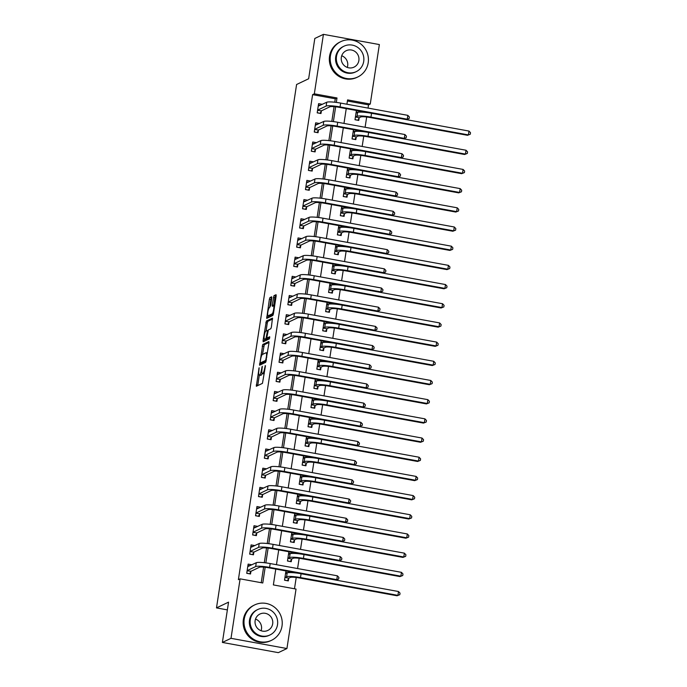 <?xml version="1.0" encoding="UTF-8"?>
<svg xmlns="http://www.w3.org/2000/svg" width="687" height="687" viewBox="0 0 687 687"><rect width="100%" height="100%" fill="white"/><g stroke="black" fill="none" stroke-linecap="round" stroke-linejoin="round"><path stroke-width="1.03" d="M259.111 367.743L256.328 386.274L262.46 383.355L265.483 365.682L264.693 367.983A4.929 0.979 -79.7 0 1 262.872 373.316L262.357 373.556A4.929 0.979 -79.7 0 1 262.211 373.582A4.929 0.979 -79.7 0 1 262.013 369.254L262.262 366.24L261.541 369.477A4.929 0.979 -79.7 0 1 259.72 374.819L259.214 375.059A4.929 0.979 -79.7 0 1 259.068 375.085A4.929 0.979 -79.7 0 1 258.87 370.757L259.111 367.743M271.751 298.132L271.648 296.784L269.939 297.6L269.373 299.266L266.711 318.399L272.851 315.488L273.417 313.813L276.14 296.037L276.071 294.689L273.967 295.676L272.232 304.959L272.292 306.308L273.366 305.809A4.113 0.824 -79.7 0 1 273.486 305.792A4.113 0.824 -79.7 0 1 273.606 309.7A4.113 0.824 -79.7 0 1 272.129 313.873L268.119 315.788A4.113 0.824 -79.7 0 1 267.999 315.805A4.113 0.824 -79.7 0 1 267.878 311.898A4.113 0.824 -79.7 0 1 269.356 307.724L270.592 305.741L271.751 298.132M275.788 569.085L273.366 584.92L296.037 589.06L286.934 648.537L278.321 652.65L222.39 642.439L228.556 602.147L216.491 607.901L296.586 84.51L308.643 78.756L314.809 38.463L323.422 34.35L379.361 44.561L370.259 104.038L347.579 99.898L346.918 104.235M222.39 642.439L231.004 638.326L240.107 578.849L262.778 582.988L265.182 567.273M334.749 102.226L335.273 98.791L312.602 94.651L238.38 579.673L240.107 578.849M312.602 94.651L314.328 93.827L323.422 34.35M262.769 344.453L259.592 365.244L265.68 362.341L268.969 342.89L268.857 341.551L262.769 344.453L264.28 344.728L262.486 354.44M264.804 339.292L264.581 340.752L263.069 340.477L266.358 321.027L272.49 318.115L271.382 327.072L270.815 328.747L268.351 329.923L267.011 336.639L267.071 337.987L269.682 336.759M263.069 340.477L263.173 341.817L269.364 338.863L269.716 336.75M261.223 582.705L263.61 567.119M264.289 562.696L266.547 547.934M267.226 543.511L269.484 528.741M270.163 524.327L272.421 509.556M273.1 505.134L275.358 490.372M276.028 485.949L278.295 471.188M278.965 466.765L281.223 452.003M281.902 447.581L284.16 432.819M284.839 428.396L287.097 413.626M287.776 409.203L290.034 394.441M290.713 390.018L292.971 375.257M293.65 370.834L295.908 356.072M296.586 351.65L298.845 336.888M299.523 332.465L301.782 317.695M302.452 313.281L304.71 298.51M305.389 294.088L307.647 279.326M308.326 274.903L310.584 260.141M311.263 255.719L313.521 240.957M314.199 236.534L316.458 221.764M317.136 217.35L319.395 202.579M320.073 198.157L322.332 183.395M323.01 178.972L325.269 164.21M325.939 159.788L328.206 145.026M328.875 140.603L331.134 125.841M331.812 121.419L334.071 106.648M251.923 564.791L248.144 564.104L246.736 573.31L250.515 573.997L250.901 571.498M254.86 545.607L251.081 544.911L249.673 554.126L253.451 554.813L253.838 552.314M257.788 526.414L254.018 525.727L252.61 534.941L256.388 535.628L256.775 533.121M260.725 507.229L256.955 506.542L255.547 515.748L259.325 516.444L259.703 513.936M263.662 488.045L259.892 487.358L258.484 496.564L262.262 497.259L262.64 494.752M266.599 468.86L262.829 468.173L261.412 477.379L265.199 478.066L265.577 475.567M269.536 449.676L265.757 448.98L264.349 458.195L268.128 458.882L268.514 456.383M272.473 430.483L268.694 429.796L267.286 439.01L271.064 439.697L271.451 437.19M275.41 411.298L271.631 410.611L270.223 419.817L274.001 420.513L274.388 418.005M278.347 392.114L274.568 391.427L273.16 400.633L276.938 401.328L277.325 398.821M281.275 372.929L277.505 372.242L276.097 381.448L279.875 382.135L280.262 379.636M284.212 353.745L280.442 353.049L279.034 362.264L282.812 362.951L283.19 360.452M287.149 334.56L283.379 333.865L281.971 343.079L285.749 343.766L286.127 341.259M290.086 315.367L286.316 314.68L284.907 323.895L288.686 324.582L289.064 322.074M293.023 296.183L289.253 295.496L287.836 304.702L291.614 305.397L292.001 302.89M295.96 276.998L292.181 276.311L290.773 285.517L294.551 286.204L294.938 283.705M298.897 257.814L295.118 257.127L293.71 266.333L297.488 267.02L297.875 264.521M301.833 238.629L298.055 237.934L296.647 247.148L300.425 247.835L300.812 245.336M304.762 219.436L300.992 218.749L299.584 227.964L303.362 228.651L303.748 226.143M307.699 200.252L303.929 199.565L302.52 208.771L306.299 209.466L306.677 206.959M310.636 181.067L306.866 180.38L305.457 189.586L309.236 190.282L309.614 187.774M313.573 161.883L309.803 161.196L308.394 170.402L312.173 171.089L312.551 168.59M316.509 142.698L312.74 142.003L311.323 151.217L315.11 151.904L315.488 149.405M319.446 123.505L315.668 122.818L314.26 132.033L318.038 132.72L318.425 130.212M322.383 104.321L318.605 103.634L317.196 112.84L320.975 113.535L321.361 111.028M294.483 588.776L296.217 577.475M297.583 568.553L299.146 558.291M300.511 549.368L302.082 539.106M303.448 530.184L305.019 519.913M306.385 510.999L307.956 500.729M309.322 491.806L310.893 481.544M312.259 472.622L313.83 462.36M315.196 453.437L316.767 443.175M318.133 434.253L319.704 423.982M321.069 415.068L322.632 404.798M323.998 395.875L325.569 385.613M326.935 376.691L328.506 366.429M329.872 357.506L331.443 347.244M332.809 338.322L334.38 328.06M335.745 319.137L337.317 308.867M338.682 299.944L340.254 289.682M341.619 280.76L343.191 270.498M344.556 261.575L346.119 251.313M347.485 242.391L349.056 232.129M350.422 223.206L351.993 212.936M353.358 204.022L354.93 193.751M356.295 184.829L357.867 174.567M359.232 165.644L360.804 155.382M362.169 146.46L363.741 136.198M365.106 127.275L366.678 117.005M368.043 108.091L368.533 104.862L347.416 101.006M289.579 572.572L289.716 571.687L285.938 571L284.53 580.206L288.308 580.901L288.695 578.394M292.516 553.387L292.653 552.503L288.875 551.816L287.467 561.021L291.245 561.717L291.623 559.209M295.453 534.194L295.59 533.318L291.812 532.631L290.403 541.837L294.182 542.524L294.56 540.025M298.39 515.01L298.527 514.134L294.749 513.438L293.34 522.652L297.119 523.339L297.497 520.84M301.327 495.825L301.464 494.949L297.686 494.254L296.269 503.468L300.056 504.155L300.434 501.647M304.264 476.641L304.401 475.756L300.614 475.069L299.206 484.275L302.984 484.97L303.371 482.463M307.201 457.456L307.329 456.572L303.551 455.885L302.143 465.09L305.921 465.786L306.308 463.278M310.138 438.263L310.266 437.387L306.488 436.7L305.08 445.906L308.858 446.593L309.244 444.094M313.066 419.079L313.203 418.203L309.425 417.507L308.016 426.721L311.795 427.408L312.181 424.91M316.003 399.894L316.14 399.018L312.362 398.323L310.953 407.537L314.732 408.224L315.118 405.716M318.94 380.71L319.077 379.825L315.299 379.138L313.89 388.344L317.669 389.04L318.047 386.532M321.877 361.525L322.014 360.641L318.236 359.954L316.827 369.159L320.606 369.855L320.984 367.347M324.814 342.341L324.951 341.456L321.173 340.769L319.756 349.975L323.543 350.662L323.921 348.163M327.751 323.148L327.888 322.272L324.101 321.585L322.692 330.791L326.471 331.478L326.857 328.979M330.687 303.963L330.816 303.087L327.038 302.392L325.629 311.606L329.408 312.293L329.794 309.785M333.624 284.779L333.753 283.894L329.975 283.207L328.566 292.422L332.345 293.109L332.731 290.601M336.553 265.594L336.69 264.71L332.912 264.023L331.503 273.228L335.282 273.924L335.668 271.417M339.49 246.41L339.627 245.525L335.849 244.838L334.44 254.044L338.219 254.731L338.605 252.232M342.427 227.217L342.564 226.341L338.785 225.654L337.377 234.86L341.156 235.547L341.533 233.048M345.363 208.032L345.501 207.156L341.722 206.461L340.314 215.675L344.093 216.362L344.47 213.863M348.3 188.848L348.438 187.972L344.659 187.276L343.242 196.491L347.029 197.178L347.407 194.67M351.237 169.663L351.375 168.779L347.588 168.092L346.179 177.298L349.958 177.993L350.344 175.486M354.174 150.479L354.303 149.594L350.525 148.907L349.116 158.113L352.895 158.809L353.281 156.301M357.111 131.286L357.24 130.41L353.462 129.723L352.053 138.929L355.832 139.616L356.218 137.117M360.048 112.101L360.177 111.225L356.398 110.53L354.99 119.744L358.769 120.431L359.155 117.932M216.491 607.901L227.371 609.893M286.934 648.537L231.004 638.326M368.533 104.862L370.259 104.038M346.248 108.623L343.981 123.42M343.311 127.808L341.044 142.604M340.374 146.992L338.107 161.788M337.437 166.177L335.179 180.973M334.5 185.37L332.242 200.166M331.563 204.554L329.305 219.351M328.635 223.739L326.368 238.535M325.698 242.923L323.431 257.719M322.761 262.108L320.494 276.904M319.824 281.292L317.557 296.088M316.887 300.485L314.62 315.281M313.95 319.67L311.683 334.466M311.013 338.854L308.755 353.65M308.077 358.039L305.818 372.835M305.14 377.223L302.881 392.019M302.211 396.416L299.944 411.212M299.274 415.601L297.007 430.397M296.337 434.785L294.07 449.581M293.401 453.97L291.133 468.766M290.464 473.154L288.197 487.95M287.527 492.347L285.268 507.143M284.59 511.532L282.331 526.328M281.653 530.716L279.394 545.512M278.724 549.901L276.457 564.697M336.321 102.415L336.999 97.966L314.328 93.827M265.86 562.885L268.119 548.089M268.797 543.692L271.056 528.896M271.726 524.507L273.993 509.711M274.663 505.323L276.93 490.527M277.6 486.138L279.867 471.342M280.536 466.954L282.804 452.158M283.473 447.761L285.74 432.973M286.41 428.576L288.669 413.78M289.347 409.392L291.606 394.596M292.284 390.207L294.543 375.411M295.212 371.023L297.48 356.227M298.149 351.83L300.417 337.042M301.086 332.645L303.353 317.849M304.023 313.461L306.29 298.665M306.96 294.276L309.227 279.48M309.897 275.092L312.156 260.296M312.834 255.907L315.093 241.111M315.771 236.714L318.029 221.918M318.699 217.53L320.966 202.734M321.636 198.345L323.903 183.549M324.573 179.161L326.84 164.365M327.51 159.977L329.777 145.18M330.447 140.783L332.714 125.996M333.384 121.599L335.642 106.803M335.273 98.791L336.999 97.966M289.716 571.687L287.561 572.718M292.653 552.503L290.489 553.533M295.59 533.318L293.426 534.349M298.527 514.134L296.363 515.164M301.464 494.949L299.3 495.98M304.401 475.756L302.237 476.787M307.329 456.572L305.174 457.602M310.266 437.387L308.111 438.418M313.203 418.203L311.048 419.233M316.14 399.018L313.976 400.049M319.077 379.825L316.913 380.856M322.014 360.641L319.85 361.671M324.951 341.456L322.787 342.487M327.888 322.272L325.724 323.302M330.816 303.087L328.661 304.118M333.753 283.894L331.598 284.933M336.69 264.71L334.535 265.74M339.627 245.525L337.463 246.556M342.564 226.341L340.4 227.371M345.501 207.156L343.337 208.187M348.438 187.972L346.274 189.002M351.375 168.779L349.211 169.809M354.303 149.594L352.148 150.625M357.24 130.41L355.085 131.44M360.177 111.225L358.021 112.256M259.068 375.085L260.579 375.36A4.929 0.979 -79.7 0 0 260.725 375.334L259.214 375.059M262.133 373.548A4.929 0.979 -79.7 0 1 261.232 375.093L260.725 375.334M262.211 373.582L263.722 373.857A4.929 0.979 -79.7 0 0 263.877 373.831L262.357 373.556M259.317 375.128L257.728 385.622M269.021 342.47L264.28 344.728M261.154 363.131L260.94 364.599M260.21 362.015L260.287 362.959L265.629 360.409L266.358 357.06A4.929 0.979 -79.7 0 0 266.161 352.732A4.929 0.979 -79.7 0 0 266.015 352.749L262.365 354.492A4.929 0.979 -79.7 0 0 260.545 359.833L260.21 362.015M261.738 363.225L260.287 362.959M266.152 361.156L261.799 363.234M266.067 331.014L267.295 322.967L265.783 322.692M272.602 319.043L267.87 321.301L267.295 322.967M268.54 338.244L269.759 337.721M265.783 331.143A4.113 0.824 -79.7 0 0 264.315 335.316A4.113 0.824 -79.7 0 0 264.426 339.223A4.113 0.824 -79.7 0 0 264.555 339.206L265.963 338.528L267.303 331.812L267.243 330.464L265.783 331.143M265.835 339.438A4.113 0.824 -79.7 0 0 265.946 339.498A4.113 0.824 -79.7 0 0 266.067 339.481L264.555 339.206M267.827 338.124L266.067 339.481M269.398 316.02A4.113 0.824 -79.7 0 0 269.51 316.08A4.113 0.824 -79.7 0 0 269.63 316.063L268.119 315.788M273.323 314.303L269.63 316.063M276.191 295.616L274.912 297.626L273.675 305.827M268.385 315.874L268.11 317.746M271.812 297.703L270.884 299.541L269.656 307.578M287.226 580.704L284.555 580.06M285.723 572.383L287.681 572.743M288.823 578.162L290.352 577.432A7.84 1.099 8.7 0 1 299.635 577.99L397.069 595.775L397.928 595.363L300.502 577.578A11.765 1.64 -171.3 0 0 286.573 576.745L285.045 577.475L288.823 578.162L287.458 580.592M398.512 591.524L400.04 593.156L399.808 594.693L397.928 595.363L398.512 591.524L301.086 573.739A11.765 1.64 -171.3 0 0 287.166 572.906L285.552 573.508M399.808 594.693L397.069 595.775M249.759 565.822L247.93 565.487M249.441 573.8L246.762 573.164M247.122 570.803L251.03 571.266L259.454 567.247A7.84 1.099 8.7 0 1 268.737 567.797L335.934 580.068L336.793 579.656L269.596 567.393A11.765 1.64 -171.3 0 0 255.676 566.552L247.251 570.579M337.377 575.818L338.914 577.449L338.674 578.986L336.793 579.656L337.377 575.818L270.189 563.555A11.765 1.64 -171.3 0 0 256.26 562.713L247.767 566.603M251.03 571.266L249.673 573.697M338.674 578.986L335.934 580.068M290.163 561.519L287.484 560.875M288.66 553.198L290.618 553.559M291.76 558.978L293.289 558.248A7.84 1.099 8.7 0 1 302.572 558.806L399.997 576.591L400.865 576.178L303.431 558.394A11.765 1.64 -171.3 0 0 289.51 557.552L287.973 558.291L291.76 558.978L290.395 561.408M401.448 572.34L402.977 573.971L402.745 575.508L400.865 576.178L401.448 572.34L304.023 554.555A11.765 1.64 -171.3 0 0 290.103 553.722L288.488 554.315M402.745 575.508L399.997 576.591M293.1 542.326L290.421 541.691M291.597 534.014L293.555 534.374M294.689 539.793L296.226 539.063A7.84 1.099 8.7 0 1 305.509 539.613L402.934 557.406L403.801 556.994L306.368 539.209A11.765 1.64 -171.3 0 0 292.447 538.368L290.91 539.106L294.689 539.793L293.332 542.223M404.385 553.155L405.914 554.787L405.682 556.324L403.801 556.994L404.385 553.155L306.96 535.371A11.765 1.64 -171.3 0 0 293.04 534.529L291.425 535.13M405.682 556.324L402.934 557.406M296.037 523.142L293.358 522.506M294.534 514.829L296.483 515.181M297.626 520.609L299.163 519.87A7.84 1.099 8.7 0 1 308.446 520.428L405.871 538.213L406.738 537.809L309.305 520.016A11.765 1.64 -171.3 0 0 295.384 519.183L293.847 519.913L297.626 520.609L296.269 523.03M407.322 533.971L408.851 535.602L408.619 537.14L406.738 537.809L407.322 533.971L309.897 516.186A11.765 1.64 -171.3 0 0 295.968 515.344L294.362 515.946M408.619 537.14L405.871 538.213M252.696 546.637L250.867 546.302M252.378 554.615L249.699 553.98M250.059 551.618L253.967 552.082L262.391 548.054A7.84 1.099 8.7 0 1 271.674 548.612L338.863 560.884L339.73 560.472L272.533 548.2A11.765 1.64 -171.3 0 0 258.613 547.367L250.188 551.386M340.314 556.633L341.843 558.265L341.611 559.802L339.73 560.472L340.314 556.633L273.125 544.37A11.765 1.64 -171.3 0 0 259.197 543.529L250.695 547.419M253.967 552.082L252.601 554.503M341.611 559.802L338.863 560.884M255.633 527.444L253.804 527.118M255.306 535.431L252.636 534.787M252.988 532.434L256.904 532.897L265.328 528.87A7.84 1.099 8.7 0 1 274.611 529.428L341.8 541.699L342.667 541.287L275.47 529.016A11.765 1.64 -171.3 0 0 261.549 528.183L253.125 532.202M343.251 537.449L344.78 539.08L344.548 540.617L342.667 541.287L343.251 537.449L276.054 525.177A11.765 1.64 -171.3 0 0 262.133 524.344L253.632 528.234M256.904 532.897L255.538 535.319M344.548 540.617L341.8 541.699M258.57 508.26L256.74 507.925M258.243 516.246L255.564 515.602M255.925 513.249L259.832 513.704L268.265 509.685A7.84 1.099 8.7 0 1 277.548 510.243L344.737 522.506L345.604 522.094L278.407 509.831A11.765 1.64 -171.3 0 0 264.486 508.998L256.053 513.017M346.188 518.264L347.716 519.896L347.485 521.433L345.604 522.094L346.188 518.264L278.991 505.993A11.765 1.64 -171.3 0 0 265.07 505.16L256.569 509.05M259.832 513.704L258.475 516.135M347.485 521.433L344.737 522.506M298.974 503.957L296.295 503.313M297.471 495.645L299.42 495.997M300.562 501.424L302.1 500.686A7.84 1.099 8.7 0 1 311.383 501.244L408.808 519.029L409.667 518.616L312.242 500.832A11.765 1.64 -171.3 0 0 298.321 499.999L296.784 500.729L300.562 501.424L299.206 503.846M410.259 514.786L411.788 516.418L411.556 517.946L409.667 518.616L410.259 514.786L312.825 496.993A11.765 1.64 -171.3 0 0 298.905 496.16L297.299 496.761M411.556 517.946L408.808 519.029M261.507 489.075L259.677 488.74M261.18 497.062L258.501 496.418M258.862 494.065L262.769 494.52L271.202 490.501A7.84 1.099 8.7 0 1 280.476 491.059L347.674 503.322L348.532 502.91L281.344 490.647A11.765 1.64 -171.3 0 0 267.423 489.805L258.99 493.833M349.125 499.071L350.653 500.711L350.422 502.24L348.532 502.91L349.125 499.071L281.928 486.808A11.765 1.64 -171.3 0 0 268.007 485.975L259.506 489.857M262.769 494.52L261.412 496.95M350.422 502.24L347.674 503.322M255.521 619.064A9.094 8.819 -115.5 0 1 261.094 630.735M244.22 619.15A19.605 19.013 64.5 0 0 251.794 638.034A19.605 19.013 64.5 0 0 271.563 640.293A19.605 19.013 64.5 0 0 282.013 626.055A19.605 19.013 64.5 0 0 274.439 607.171A19.605 19.013 64.5 0 0 254.671 604.912A19.605 19.013 64.5 0 0 244.22 619.15M254.671 604.912L253.812 605.324A19.605 19.013 64.5 0 0 243.361 619.562A19.605 19.013 64.5 0 0 250.927 638.446A19.605 19.013 64.5 0 0 270.695 640.705L271.563 640.293M269.991 634.96L269.192 635.338A14.109 13.688 -115.5 0 1 249.51 620.121A14.109 13.688 -115.5 0 1 257.032 609.867L257.831 609.489A14.109 13.688 64.5 0 0 255.753 633.337A14.109 13.688 64.5 0 0 277.514 624.706A14.109 13.688 64.5 0 0 257.831 609.489M272.679 623.822A9.094 8.819 64.5 0 0 259.987 614.015A9.094 8.819 64.5 0 0 258.656 629.386A9.094 8.819 64.5 0 0 272.679 623.822M341.722 55.759A9.094 8.819 -115.5 0 1 347.287 67.429M330.421 55.853A19.605 19.013 64.5 0 0 337.987 74.728A19.605 19.013 64.5 0 0 357.755 76.987A19.605 19.013 64.5 0 0 368.206 62.749A19.605 19.013 64.5 0 0 360.641 43.874A19.605 19.013 64.5 0 0 340.872 41.606A19.605 19.013 64.5 0 0 330.421 55.853M340.872 41.606L340.005 42.019A19.605 19.013 64.5 0 0 329.554 56.257A19.605 19.013 64.5 0 0 337.128 75.141A19.605 19.013 64.5 0 0 356.897 77.399L357.755 76.987M356.184 71.654L355.394 72.032A14.109 13.688 -115.5 0 1 335.711 56.815A14.109 13.688 -115.5 0 1 343.234 46.561L344.024 46.184A14.109 13.688 64.5 0 0 341.954 70.031A14.109 13.688 64.5 0 0 363.715 61.401A14.109 13.688 64.5 0 0 344.024 46.184M358.872 60.525A9.094 8.819 64.5 0 0 346.188 50.709A9.094 8.819 64.5 0 0 344.848 66.081A9.094 8.819 64.5 0 0 358.872 60.525M301.911 484.773L299.231 484.129M300.408 476.452L302.357 476.812M303.499 482.231L305.037 481.501A7.84 1.099 8.7 0 1 314.32 482.059L411.745 499.844L412.604 499.432L315.178 481.647A11.765 1.64 -171.3 0 0 301.258 480.814L299.721 481.544L303.499 482.231L302.143 484.661M413.196 495.593L414.725 497.233L414.493 498.762L412.604 499.432L413.196 495.593L315.762 477.808A11.765 1.64 -171.3 0 0 301.842 476.976L300.236 477.577M414.493 498.762L411.745 499.844M264.435 469.891L262.614 469.556M264.117 477.869L261.438 477.233M261.799 474.872L265.706 475.335L274.139 471.316A7.84 1.099 8.7 0 1 283.413 471.875L350.61 484.137L351.469 483.725L284.281 471.462A11.765 1.64 -171.3 0 0 270.352 470.621L261.927 474.648M352.062 479.887L353.59 481.518L353.358 483.055L351.469 483.725L352.062 479.887L284.865 467.624A11.765 1.64 -171.3 0 0 270.944 466.782L262.443 470.672M265.706 475.335L264.349 477.766M353.358 483.055L350.61 484.137M304.848 465.588L302.168 464.944M303.345 457.267L305.294 457.628M306.436 463.047L307.974 462.317A7.84 1.099 8.7 0 1 317.257 462.875L414.682 480.66L415.541 480.247L318.115 462.463A11.765 1.64 -171.3 0 0 304.195 461.621L302.658 462.36L306.436 463.047L305.08 465.477M416.133 476.409L417.662 478.04L417.421 479.578L415.541 480.247L416.133 476.409L318.699 458.624A11.765 1.64 -171.3 0 0 304.779 457.791L303.173 458.384M417.421 479.578L414.682 480.66M267.372 450.706L265.551 450.371M267.054 458.684L264.375 458.049M264.735 455.687L268.643 456.151L277.067 452.123A7.84 1.099 8.7 0 1 286.35 452.681L353.547 464.953L354.406 464.541L287.218 452.269A11.765 1.64 -171.3 0 0 273.289 451.436L264.864 455.455M354.999 460.702L356.527 462.334L356.287 463.871L354.406 464.541L354.999 460.702L287.801 448.439A11.765 1.64 -171.3 0 0 273.881 447.598L265.38 451.488M268.643 456.151L267.286 458.572M356.287 463.871L353.547 464.953M307.785 446.395L305.105 445.76M306.273 438.083L308.231 438.443M309.373 443.862L310.91 443.132A7.84 1.099 8.7 0 1 320.185 443.69L417.619 461.475L418.477 461.063L321.052 443.278A11.765 1.64 -171.3 0 0 307.132 442.437L305.595 443.175L309.373 443.862L308.008 446.292M419.061 457.224L420.599 458.856L420.358 460.393L418.477 461.063L419.061 457.224L321.636 439.44A11.765 1.64 -171.3 0 0 307.716 438.598L306.11 439.199M420.358 460.393L417.619 461.475M270.309 431.522L268.488 431.187M269.991 439.5L267.312 438.856M267.672 436.503L271.58 436.966L280.004 432.939A7.84 1.099 8.7 0 1 289.287 433.497L356.484 445.769L357.343 445.356L290.146 433.085A11.765 1.64 -171.3 0 0 276.226 432.252L267.801 436.271M357.927 441.518L359.464 443.149L359.224 444.687L357.343 445.356L357.927 441.518L290.738 429.246A11.765 1.64 -171.3 0 0 276.818 428.413L268.316 432.303M271.58 436.966L270.223 439.388M359.224 444.687L356.484 445.769M310.713 427.211L308.042 426.575M309.21 418.898L311.168 419.25M312.31 424.678L313.839 423.939A7.84 1.099 8.7 0 1 323.122 424.497L420.556 442.282L421.414 441.878L323.989 424.085A11.765 1.64 -171.3 0 0 310.06 423.252L308.532 423.982L312.31 424.678L310.945 427.099M421.998 438.04L423.536 439.671L423.295 441.209L421.414 441.878L421.998 438.04L324.573 420.255A11.765 1.64 -171.3 0 0 310.653 419.413L309.038 420.015M423.295 441.209L420.556 442.282M273.246 412.329L271.425 412.002M272.928 420.315L270.249 419.671M270.609 417.318L274.517 417.773L282.941 413.754A7.84 1.099 8.7 0 1 292.224 414.313L359.421 426.575L360.28 426.172L293.083 413.9A11.765 1.64 -171.3 0 0 279.162 413.067L270.738 417.086M360.864 422.333L362.401 423.965L362.161 425.502L360.28 426.172L360.864 422.333L293.675 410.062A11.765 1.64 -171.3 0 0 279.746 409.229L271.253 413.119M274.517 417.773L273.16 420.204M362.161 425.502L359.421 426.575M313.65 408.026L310.971 407.382M312.147 399.714L314.105 400.066M315.247 405.493L316.776 404.755A7.84 1.099 8.7 0 1 326.059 405.313L423.484 423.098L424.351 422.685L326.918 404.901A11.765 1.64 -171.3 0 0 312.997 404.068L311.46 404.798L315.247 405.493L313.882 407.915M424.935 418.855L426.464 420.487L426.232 422.024L424.351 422.685L424.935 418.855L327.51 401.062A11.765 1.64 -171.3 0 0 313.59 400.229L311.975 400.83M426.232 422.024L423.484 423.098M276.183 393.144L274.353 392.809M275.865 401.131L273.186 400.487M273.546 398.134L277.454 398.589L285.878 394.57A7.84 1.099 8.7 0 1 295.161 395.128L362.358 407.391L363.217 406.979L296.02 394.716A11.765 1.64 -171.3 0 0 282.099 393.883L273.675 397.902M363.801 403.14L365.329 404.78L365.098 406.309L363.217 406.979L363.801 403.14L296.612 390.877A11.765 1.64 -171.3 0 0 282.683 390.044L274.182 393.926M277.454 398.589L276.088 401.019M365.098 406.309L362.358 407.391M316.587 388.842L313.907 388.198M315.084 380.529L317.042 380.881M318.175 386.3L319.713 385.57A7.84 1.099 8.7 0 1 328.996 386.128L426.421 403.913L427.288 403.501L329.854 385.716A11.765 1.64 -171.3 0 0 315.934 384.883L314.397 385.613L318.175 386.3L316.819 388.73M427.872 399.662L429.401 401.302L429.169 402.831L427.288 403.501L427.872 399.662L330.447 381.878A11.765 1.64 -171.3 0 0 316.527 381.045L314.912 381.646M429.169 402.831L426.421 403.913M279.12 373.96L277.29 373.625M278.793 381.946L276.122 381.302M276.483 378.949L280.39 379.404L288.815 375.385A7.84 1.099 8.7 0 1 298.098 375.944L365.286 388.207L366.154 387.794L298.957 375.531A11.765 1.64 -171.3 0 0 285.036 374.69L276.612 378.717M366.738 383.956L368.266 385.587L368.034 387.125L366.154 387.794L366.738 383.956L299.541 371.693A11.765 1.64 -171.3 0 0 285.62 370.851L277.119 374.741M280.39 379.404L279.025 381.835M368.034 387.125L365.286 388.207M319.524 369.658L316.844 369.013M318.021 361.336L319.97 361.697M321.112 367.116L322.65 366.386A7.84 1.099 8.7 0 1 331.933 366.944L429.358 384.729L430.225 384.316L332.791 366.532A11.765 1.64 -171.3 0 0 318.871 365.699L317.334 366.429L321.112 367.116L319.756 369.546M430.809 380.478L432.338 382.109L432.106 383.647L430.225 384.316L430.809 380.478L333.384 362.693A11.765 1.64 -171.3 0 0 319.455 361.86L317.849 362.453M432.106 383.647L429.358 384.729M282.056 354.775L280.227 354.44M281.73 362.753L279.051 362.118M279.411 359.756L283.327 360.22L291.752 356.192A7.84 1.099 8.7 0 1 301.035 356.751L368.223 369.022L369.091 368.61L301.894 356.347A11.765 1.64 -171.3 0 0 287.973 355.505L279.54 359.524M369.675 364.771L371.203 366.403L370.971 367.94L369.091 368.61L369.675 364.771L302.478 352.508A11.765 1.64 -171.3 0 0 288.557 351.667L280.056 355.557M283.327 360.22L281.962 362.642M370.971 367.94L368.223 369.022M322.461 350.473L319.781 349.829M320.958 342.152L322.907 342.512M324.049 347.931L325.586 347.201A7.84 1.099 8.7 0 1 334.87 347.759L432.295 365.544L433.154 365.132L335.728 347.347A11.765 1.64 -171.3 0 0 321.808 346.506L320.271 347.244L324.049 347.931L322.692 350.361M433.746 361.293L435.275 362.925L435.043 364.462L433.154 365.132L433.746 361.293L336.312 343.509A11.765 1.64 -171.3 0 0 322.392 342.676L320.786 343.268M435.043 364.462L432.295 365.544M284.993 335.591L283.164 335.256M284.667 343.569L281.988 342.925M282.348 340.572L286.256 341.035L294.689 337.008A7.84 1.099 8.7 0 1 303.963 337.566L371.16 349.838L372.019 349.425L304.83 337.154A11.765 1.64 -171.3 0 0 290.91 336.321L282.477 340.34M372.612 345.587L374.14 347.218L373.908 348.756L372.019 349.425L372.612 345.587L305.414 333.324A11.765 1.64 -171.3 0 0 291.494 332.482L282.992 336.372M286.256 341.035L284.899 343.457M373.908 348.756L371.16 349.838M325.398 331.28L322.718 330.645M323.895 322.967L325.844 323.328M326.986 328.747L328.523 328.008A7.84 1.099 8.7 0 1 337.806 328.566L435.232 346.36L436.09 345.947L338.665 328.163A11.765 1.64 -171.3 0 0 324.745 327.321L323.208 328.051L326.986 328.747L325.629 331.177M436.683 342.109L438.212 343.74L437.98 345.278L436.09 345.947L436.683 342.109L339.249 324.324A11.765 1.64 -171.3 0 0 325.329 323.483L323.723 324.084M437.98 345.278L435.232 346.36M287.922 316.398L286.101 316.072M287.604 324.384L284.925 323.74M285.285 321.387L289.193 321.842L297.626 317.823A7.84 1.099 8.7 0 1 306.9 318.382L374.097 330.645L374.956 330.241L307.767 317.969A11.765 1.64 -171.3 0 0 293.838 317.136L285.414 321.155M375.549 326.402L377.077 328.034L376.845 329.571L374.956 330.241L375.549 326.402L308.351 314.131A11.765 1.64 -171.3 0 0 294.431 313.298L285.929 317.188M289.193 321.842L287.836 324.273M376.845 329.571L374.097 330.645M328.334 312.096L325.655 311.451M326.832 303.783L328.781 304.135M329.923 309.562L331.46 308.824A7.84 1.099 8.7 0 1 340.743 309.382L438.169 327.167L439.027 326.754L341.602 308.97A11.765 1.64 -171.3 0 0 327.682 308.137L326.145 308.867L329.923 309.562L328.566 311.984M439.62 322.924L441.148 324.556L440.908 326.093L439.027 326.754L439.62 322.924L342.186 305.14A11.765 1.64 -171.3 0 0 328.266 304.298L326.66 304.899M440.908 326.093L438.169 327.167M290.859 297.213L289.038 296.878M290.541 305.2L287.862 304.556M288.222 302.203L292.13 302.658L300.554 298.639A7.84 1.099 8.7 0 1 309.837 299.197L377.034 311.46L377.893 311.048L310.704 298.785A11.765 1.64 -171.3 0 0 296.775 297.952L288.351 301.971M378.485 307.218L380.014 308.849L379.774 310.378L377.893 311.048L378.485 307.218L311.288 294.946A11.765 1.64 -171.3 0 0 297.368 294.113L288.866 297.995M292.13 302.658L290.773 305.088M379.774 310.378L377.034 311.46M331.271 292.911L328.592 292.267M329.76 284.598L331.718 284.95M332.86 290.369L334.397 289.639A7.84 1.099 8.7 0 1 343.672 290.197L441.106 307.982L441.964 307.57L344.539 289.785A11.765 1.64 -171.3 0 0 330.619 288.952L329.082 289.682L332.86 290.369L331.503 292.799M442.548 303.731L444.085 305.372L443.845 306.9L441.964 307.57L442.548 303.731L345.123 285.947A11.765 1.64 -171.3 0 0 331.203 285.114L329.597 285.715M443.845 306.9L441.106 307.982M293.796 278.029L291.975 277.694M293.478 286.015L290.799 285.371M291.159 283.018L295.067 283.473L303.491 279.454A7.84 1.099 8.7 0 1 312.774 280.013L379.971 292.276L380.83 291.863L313.633 279.6A11.765 1.64 -171.3 0 0 299.712 278.759L291.288 282.786M381.414 288.025L382.951 289.665L382.711 291.194L380.83 291.863L381.414 288.025L314.225 275.762A11.765 1.64 -171.3 0 0 300.305 274.929L291.803 278.81M295.067 283.473L293.71 285.904M382.711 291.194L379.971 292.276M334.208 273.727L331.529 273.082M332.697 265.405L334.655 265.766M335.797 271.185L337.334 270.455A7.84 1.099 8.7 0 1 346.609 271.013L444.042 288.798L444.901 288.385L347.476 270.601A11.765 1.64 -171.3 0 0 333.547 269.768L332.019 270.498L335.797 271.185L334.432 273.615M445.485 284.547L447.022 286.178L446.782 287.716L444.901 288.385L445.485 284.547L348.06 266.762A11.765 1.64 -171.3 0 0 334.14 265.929L332.525 266.53M446.782 287.716L444.042 288.798M296.732 258.844L294.912 258.51M296.415 266.822L293.735 266.187M294.096 263.825L298.003 264.289L306.428 260.27A7.84 1.099 8.7 0 1 315.711 260.82L382.908 273.091L383.767 272.679L316.57 260.416A11.765 1.64 -171.3 0 0 302.649 259.574L294.225 263.602M384.351 268.84L385.888 270.472L385.647 272.009L383.767 272.679L384.351 268.84L317.162 256.577A11.765 1.64 -171.3 0 0 303.242 255.736L294.74 259.626M298.003 264.289L296.647 266.719M385.647 272.009L382.908 273.091M337.137 254.542L334.466 253.898M335.634 246.221L337.592 246.581M338.734 252L340.263 251.27A7.84 1.099 8.7 0 1 349.546 251.828L446.979 269.613L447.838 269.201L350.413 251.416A11.765 1.64 -171.3 0 0 336.484 250.575L334.955 251.313L338.734 252L337.369 254.43M448.422 265.362L449.951 266.994L449.719 268.531L447.838 269.201L448.422 265.362L350.997 247.578A11.765 1.64 -171.3 0 0 337.077 246.745L335.462 247.337M449.719 268.531L446.979 269.613M299.669 239.66L297.84 239.325M299.352 247.638L296.672 247.002M297.033 244.641L300.94 245.104L309.365 241.077A7.84 1.099 8.7 0 1 318.648 241.635L385.845 253.907L386.704 253.494L319.507 241.223A11.765 1.64 -171.3 0 0 305.586 240.39L297.162 244.409M387.288 249.656L388.816 251.287L388.584 252.825L386.704 253.494L387.288 249.656L320.099 237.393A11.765 1.64 -171.3 0 0 306.17 236.551L297.677 240.441M300.94 245.104L299.575 247.526M388.584 252.825L385.845 253.907M340.074 235.349L337.394 234.714M338.571 227.036L340.529 227.397M341.662 232.816L343.199 232.086A7.84 1.099 8.7 0 1 352.483 232.635L449.908 250.429L450.775 250.016L353.341 232.232A11.765 1.64 -171.3 0 0 339.421 231.39L337.884 232.129L341.662 232.816L340.305 235.246M451.359 246.178L452.888 247.809L452.656 249.347L450.775 250.016L451.359 246.178L353.934 228.393A11.765 1.64 -171.3 0 0 340.013 227.552L338.399 228.153M452.656 249.347L449.908 250.429M302.606 220.467L300.777 220.141M302.28 228.453L299.609 227.809M299.97 225.456L303.877 225.92L312.302 221.892A7.84 1.099 8.7 0 1 321.585 222.451L388.773 234.722L389.641 234.31L322.443 222.038A11.765 1.64 -171.3 0 0 308.523 221.205L300.099 225.224M390.225 230.471L391.753 232.103L391.521 233.64L389.641 234.31L390.225 230.471L323.027 218.2A11.765 1.64 -171.3 0 0 309.107 217.367L300.605 221.257M303.877 225.92L302.512 228.342M391.521 233.64L388.773 234.722M343.011 216.165L340.331 215.529M341.508 207.852L343.457 208.204M344.599 213.631L346.136 212.893A7.84 1.099 8.7 0 1 355.419 213.451L452.845 231.236L453.712 230.832L356.278 213.039A11.765 1.64 -171.3 0 0 342.358 212.206L340.821 212.936L344.599 213.631L343.242 216.053M454.296 226.993L455.824 228.625L455.593 230.162L453.712 230.832L454.296 226.993L356.871 209.209A11.765 1.64 -171.3 0 0 342.942 208.367L341.336 208.968M455.593 230.162L452.845 231.236M305.543 201.282L303.714 200.947M305.217 209.269L302.538 208.625M302.898 206.272L306.814 206.727L315.239 202.708A7.84 1.099 8.7 0 1 324.522 203.266L391.71 215.529L392.578 215.117L325.38 202.854A11.765 1.64 -171.3 0 0 311.46 202.021L303.027 206.04M393.162 211.287L394.69 212.918L394.458 214.456L392.578 215.117L393.162 211.287L325.964 199.015A11.765 1.64 -171.3 0 0 312.044 198.182L303.542 202.072M306.814 206.727L305.449 209.157M394.458 214.456L391.71 215.529M345.947 196.98L343.268 196.336M344.445 188.667L346.394 189.019M347.536 194.447L349.073 193.708A7.84 1.099 8.7 0 1 358.356 194.266L455.782 212.051L456.64 211.639L359.215 193.854A11.765 1.64 -171.3 0 0 345.295 193.021L343.758 193.751L347.536 194.447L346.179 196.868M457.233 207.809L458.761 209.441L458.53 210.969L456.64 211.639L457.233 207.809L359.808 190.016A11.765 1.64 -171.3 0 0 345.879 189.183L344.273 189.784M458.53 210.969L455.782 212.051M308.48 182.098L306.651 181.763M308.154 190.084L305.475 189.44M305.835 187.087L309.743 187.542L318.175 183.523A7.84 1.099 8.7 0 1 327.459 184.082L394.647 196.345L395.506 195.932L328.317 183.669A11.765 1.64 -171.3 0 0 314.397 182.828L305.964 186.855M396.098 192.094L397.627 193.734L397.395 195.263L395.506 195.932L396.098 192.094L328.901 179.831A11.765 1.64 -171.3 0 0 314.981 178.998L306.479 182.879M309.743 187.542L308.386 189.973M397.395 195.263L394.647 196.345M348.884 177.796L346.205 177.152M347.382 169.474L349.331 169.835M350.473 175.254L352.01 174.524A7.84 1.099 8.7 0 1 361.293 175.082L458.718 192.867L459.577 192.454L362.152 174.67A11.765 1.64 -171.3 0 0 348.232 173.837L346.695 174.567L350.473 175.254L349.116 177.684M460.17 188.616L461.698 190.256L461.466 191.785L459.577 192.454L460.17 188.616L362.736 170.831A11.765 1.64 -171.3 0 0 348.816 169.998L347.21 170.599M461.466 191.785L458.718 192.867M311.417 162.913L309.588 162.579M311.091 170.891L308.411 170.256M308.772 167.894L312.679 168.358L321.112 164.339A7.84 1.099 8.7 0 1 330.387 164.897L397.584 177.16L398.443 176.748L331.254 164.485A11.765 1.64 -171.3 0 0 317.334 163.643L308.901 167.671M399.035 172.909L400.564 174.541L400.332 176.078L398.443 176.748L399.035 172.909L331.838 160.646A11.765 1.64 -171.3 0 0 317.918 159.805L309.416 163.695M312.679 168.358L311.323 170.788M400.332 176.078L397.584 177.16M351.821 158.611L349.142 157.967M350.318 150.29L352.268 150.651M353.41 156.069L354.947 155.339A7.84 1.099 8.7 0 1 364.23 155.897L461.655 173.682L462.514 173.27L365.089 155.485A11.765 1.64 -171.3 0 0 351.169 154.644L349.631 155.382L353.41 156.069L352.053 158.499M463.107 169.431L464.635 171.063L464.395 172.6L462.514 173.27L463.107 169.431L365.673 151.647A11.765 1.64 -171.3 0 0 351.753 150.814L350.147 151.406M464.395 172.6L461.655 173.682M314.345 143.729L312.525 143.394M314.028 151.707L311.348 151.071M311.709 148.71L315.616 149.173L324.041 145.146A7.84 1.099 8.7 0 1 333.324 145.704L400.521 157.976L401.38 157.563L334.191 145.292A11.765 1.64 -171.3 0 0 320.262 144.459L311.838 148.478M401.972 153.725L403.501 155.356L403.269 156.894L401.38 157.563L401.972 153.725L334.775 141.462A11.765 1.64 -171.3 0 0 320.855 140.62L312.353 144.51M315.616 149.173L314.26 151.595M403.269 156.894L400.521 157.976M354.758 139.418L352.079 138.783M353.255 131.105L355.205 131.466M356.347 136.885L357.884 136.155A7.84 1.099 8.7 0 1 367.159 136.713L464.592 154.498L465.451 154.086L368.026 136.301A11.765 1.64 -171.3 0 0 354.106 135.459L352.568 136.198L356.347 136.885L354.99 139.315M466.035 150.247L467.572 151.879L467.332 153.416L465.451 154.086L466.035 150.247L368.61 132.462A11.765 1.64 -171.3 0 0 354.69 131.621L353.084 132.222M467.332 153.416L464.592 154.498M317.282 124.545L315.462 124.21M316.965 132.522L314.285 131.878M314.646 129.525L318.553 129.989L326.978 125.961A7.84 1.099 8.7 0 1 336.261 126.52L403.458 138.791L404.317 138.379L337.119 126.107A11.765 1.64 -171.3 0 0 323.199 125.274L314.775 129.293M404.909 134.54L406.438 136.172L406.197 137.709L404.317 138.379L404.909 134.54L337.712 122.269A11.765 1.64 -171.3 0 0 323.792 121.436L315.29 125.326M318.553 129.989L317.196 132.411M406.197 137.709L403.458 138.791M357.695 120.234L355.016 119.598M356.184 111.921L358.142 112.273M359.284 117.7L360.821 116.962A7.84 1.099 8.7 0 1 370.095 117.52L467.529 135.305L468.388 134.901L370.963 117.108A11.765 1.64 -171.3 0 0 357.034 116.275L355.505 117.005L359.284 117.7L357.918 120.122M468.972 131.062L470.509 132.694L470.269 134.231L468.388 134.901L468.972 131.062L371.547 113.278A11.765 1.64 -171.3 0 0 357.626 112.436L356.012 113.037M470.269 134.231L467.529 135.305M320.219 105.351L318.399 105.025M319.902 113.338L317.222 112.694M317.583 110.341L321.49 110.796L329.915 106.777A7.84 1.099 8.7 0 1 339.198 107.335L406.395 119.598L407.254 119.195L340.056 106.923A11.765 1.64 -171.3 0 0 326.136 106.09L317.712 110.109M407.838 115.356L409.375 116.988L409.134 118.525L407.254 119.195L407.838 115.356L340.649 103.084A11.765 1.64 -171.3 0 0 326.729 102.251L318.227 106.141M321.49 110.796L320.133 113.226M409.134 118.525L406.395 119.598M259.145 368.988L258.716 368.91M265.431 365.982L265.002 365.905M262.288 367.485L261.859 367.408M261.232 375.093L259.72 374.819M261.97 369.563L261.541 369.477M264.272 373.573L262.872 373.316M257.78 385.192L256.268 384.918M260.991 364.179L259.48 363.904M263.714 346.403L262.202 346.119M266.264 360.529L265.629 360.409M266.453 359.318L266.024 359.241M266.788 357.137L266.358 357.06M267.87 321.301L266.358 321.027M268.626 338.262L267.114 337.978M267.475 338.803L265.963 338.528M266.968 336.939L266.53 336.862M267.732 331.89L267.303 331.812M273.366 314.096L272.129 313.873M273.744 305.234L272.232 304.959M274.912 297.626L273.4 297.351M275.478 295.951L273.967 295.676M268.162 317.325L266.65 317.042M270.884 299.541L269.373 299.266M271.451 297.875L269.939 297.6M286.573 576.745L287.166 572.906M300.502 577.578L301.086 573.739M255.676 566.552L256.26 562.713M269.596 567.393L270.189 563.555M289.51 557.552L290.103 553.722M303.431 558.394L304.023 554.555M292.447 538.368L293.04 534.529M306.368 539.209L306.96 535.371M295.384 519.183L295.968 515.344M309.305 520.016L309.897 516.186M258.613 547.367L259.197 543.529M272.533 548.2L273.125 544.37M261.549 528.183L262.133 524.344M275.47 529.016L276.054 525.177M264.486 508.998L265.07 505.16M278.407 509.831L278.991 505.993M298.321 499.999L298.905 496.16M312.242 500.832L312.825 496.993M267.423 489.805L268.007 485.975M281.344 490.647L281.928 486.808M301.258 480.814L301.842 476.976M315.178 481.647L315.762 477.808M270.352 470.621L270.944 466.782M284.281 471.462L284.865 467.624M304.195 461.621L304.779 457.791M318.115 462.463L318.699 458.624M273.289 451.436L273.881 447.598M287.218 452.269L287.801 448.439M307.132 442.437L307.716 438.598M321.052 443.278L321.636 439.44M276.226 432.252L276.818 428.413M290.146 433.085L290.738 429.246M310.06 423.252L310.653 419.413M323.989 424.085L324.573 420.255M279.162 413.067L279.746 409.229M293.083 413.9L293.675 410.062M312.997 404.068L313.59 400.229M326.918 404.901L327.51 401.062M282.099 393.883L282.683 390.044M296.02 394.716L296.612 390.877M315.934 384.883L316.527 381.045M329.854 385.716L330.447 381.878M285.036 374.69L285.62 370.851M298.957 375.531L299.541 371.693M318.871 365.699L319.455 361.86M332.791 366.532L333.384 362.693M287.973 355.505L288.557 351.667M301.894 356.347L302.478 352.508M321.808 346.506L322.392 342.676M335.728 347.347L336.312 343.509M290.91 336.321L291.494 332.482M304.83 337.154L305.414 333.324M324.745 327.321L325.329 323.483M338.665 328.163L339.249 324.324M293.838 317.136L294.431 313.298M307.767 317.969L308.351 314.131M327.682 308.137L328.266 304.298M341.602 308.97L342.186 305.14M296.775 297.952L297.368 294.113M310.704 298.785L311.288 294.946M330.619 288.952L331.203 285.114M344.539 289.785L345.123 285.947M299.712 278.759L300.305 274.929M313.633 279.6L314.225 275.762M333.547 269.768L334.14 265.929M347.476 270.601L348.06 266.762M302.649 259.574L303.242 255.736M316.57 260.416L317.162 256.577M336.484 250.575L337.077 246.745M350.413 251.416L350.997 247.578M305.586 240.39L306.17 236.551M319.507 241.223L320.099 237.393M339.421 231.39L340.013 227.552M353.341 232.232L353.934 228.393M308.523 221.205L309.107 217.367M322.443 222.038L323.027 218.2M342.358 212.206L342.942 208.367M356.278 213.039L356.871 209.209M311.46 202.021L312.044 198.182M325.38 202.854L325.964 199.015M345.295 193.021L345.879 189.183M359.215 193.854L359.808 190.016M314.397 182.828L314.981 178.998M328.317 183.669L328.901 179.831M348.232 173.837L348.816 169.998M362.152 174.67L362.736 170.831M317.334 163.643L317.918 159.805M331.254 164.485L331.838 160.646M351.169 154.644L351.753 150.814M365.089 155.485L365.673 151.647M320.262 144.459L320.855 140.62M334.191 145.292L334.775 141.462M354.106 135.459L354.69 131.621M368.026 136.301L368.61 132.462M323.199 125.274L323.792 121.436M337.119 126.107L337.712 122.269M357.034 116.275L357.626 112.436M370.963 117.108L371.547 113.278M326.136 106.09L326.729 102.251M340.056 106.923L340.649 103.084M261.764 363.243L260.253 362.968M267.423 352.955L266.161 352.732M268.583 338.262L267.071 337.987M265.946 339.498L264.426 339.223M269.51 316.08L267.999 315.805M274.611 305.998L273.486 305.792"/></g></svg>
